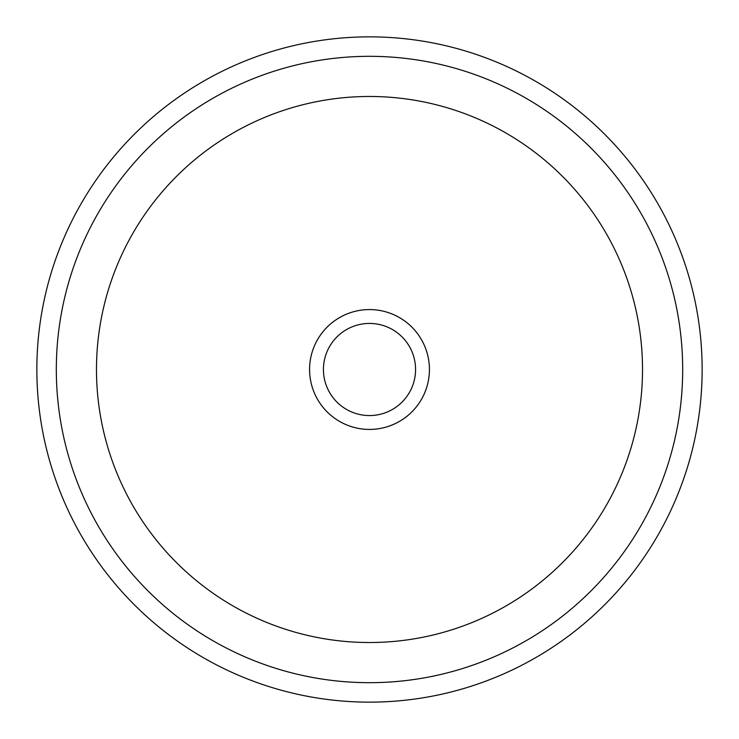 <?xml version="1.0" encoding="UTF-8"?>
<svg xmlns="http://www.w3.org/2000/svg" width="739" height="739" viewBox="0 0 739 739"><rect width="100%" height="100%" fill="white"/><g stroke="black" fill="none" stroke-linecap="round" stroke-linejoin="round"><path stroke-width="1.11" d="M409.923 391.587A46.067 46.067 0 0 1 347.413 409.923A46.067 46.067 0 0 1 329.077 347.413A46.067 46.067 0 0 1 391.587 329.077A46.067 46.067 0 0 1 409.923 391.587M77.577 210.024A332.642 332.642 0 0 1 528.976 77.577A332.642 332.642 0 0 1 661.423 528.976A332.642 332.642 0 0 1 210.024 661.423A332.642 332.642 0 0 1 77.577 210.024M422.089 398.229A59.924 59.924 0 0 0 398.229 316.911A59.924 59.924 0 0 0 316.911 340.771A59.924 59.924 0 0 0 340.771 422.089A59.924 59.924 0 0 0 422.089 398.229M94.657 219.354A313.179 313.179 0 0 1 519.646 94.657A313.179 313.179 0 0 1 644.343 519.646A313.179 313.179 0 0 1 219.354 644.343A313.179 313.179 0 0 1 94.657 219.354M129.907 238.605A273.014 273.014 0 0 1 500.395 129.907A273.014 273.014 0 0 1 609.093 500.395A273.014 273.014 0 0 1 238.605 609.093A273.014 273.014 0 0 1 129.907 238.605"/></g></svg>
